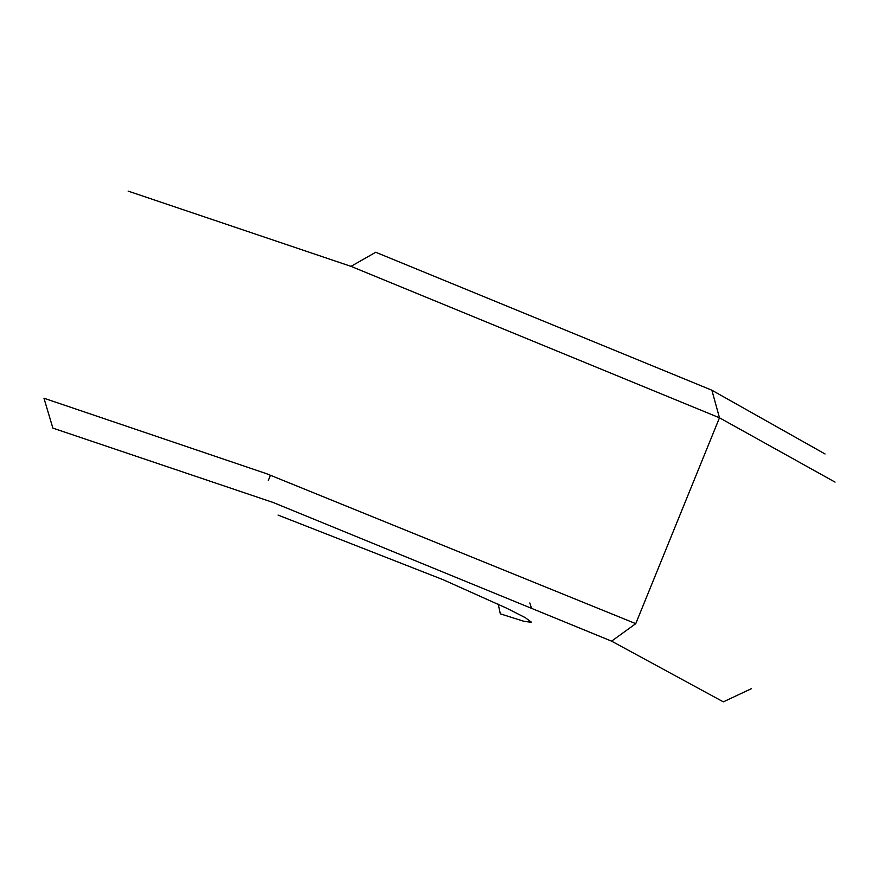 <?xml version="1.0" encoding="UTF-8"?>
<svg xmlns="http://www.w3.org/2000/svg" width="879" height="879" viewBox="0 0 879 879"><rect width="100%" height="100%" fill="white"/><g stroke="black" fill="none" stroke-linecap="round" stroke-linejoin="round"><path stroke-width="1.32" d="M751.336 688.707L723.34 701.849L611.586 641.154L273.226 502.513L52.872 428.117L43.95 398.22L266.678 473.748L635.759 623.65L719.472 417.8L711.869 390.21L825.04 453.971M278.061 515.083L443.005 579.657L506.733 608.224L525.257 617.64L531.597 622.321L523.862 621.299L500.305 613.828L498.239 604.203M835.05 482.11L719.472 417.8L351.007 266.359L128.125 191.106M711.869 390.21L375.729 252.262L351.007 266.359M611.586 641.154L635.759 623.65M529.817 602.939L531.41 607.927M270.435 475.275L268.26 480.659"/></g></svg>
